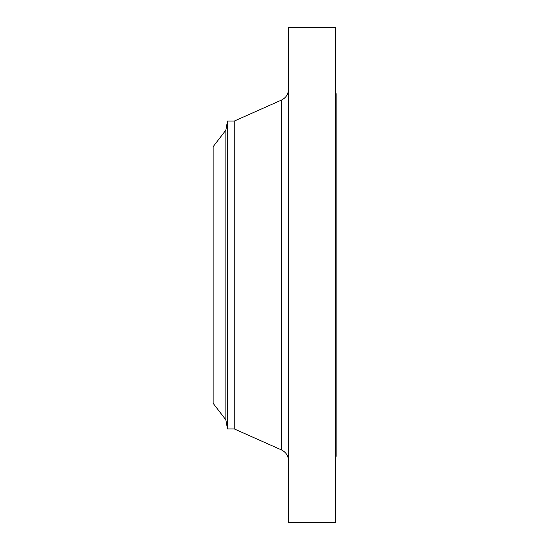 <?xml version="1.0" encoding="UTF-8"?>
<svg xmlns="http://www.w3.org/2000/svg" width="550" height="550" viewBox="0 0 550 550"><rect width="100%" height="100%" fill="white"/><g stroke="black" fill="none" stroke-linecap="round" stroke-linejoin="round"><path stroke-width="0.82" d="M225.864 419.877L225.864 130.123L213.125 146.719L213.125 403.281L225.864 419.877L227.459 428.931L234.252 428.931L281.414 449.893L281.414 100.107C285.972 97.838 288.365 94.167 288.585 89.073M225.864 130.123L227.459 121.069L227.459 428.931M227.459 121.069L234.252 121.069L234.252 428.931M288.585 275L288.585 522.5L335.363 522.5L335.363 27.5L288.585 27.5L288.585 275M335.363 93.906L336.875 93.906L336.875 456.094L335.363 456.094M234.252 121.069L281.414 100.107M281.414 449.893C285.972 452.162 288.365 455.833 288.585 460.928"/></g></svg>
